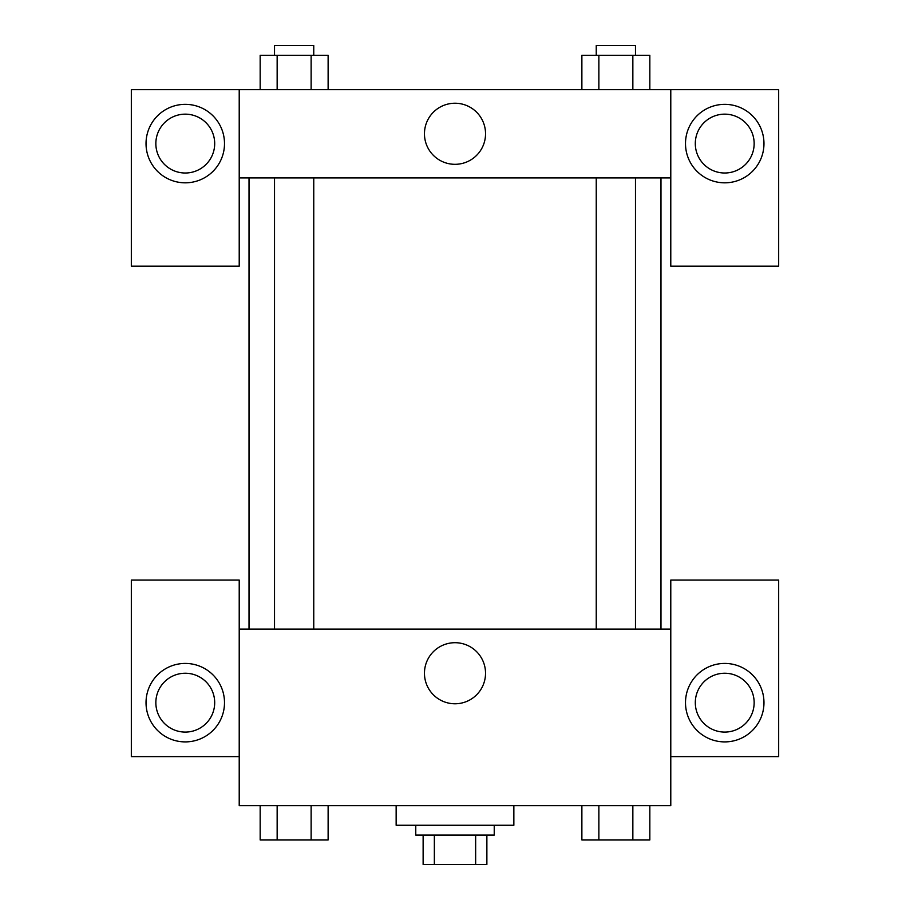 <?xml version="1.0" encoding="UTF-8"?>
<svg xmlns="http://www.w3.org/2000/svg" width="910" height="910" viewBox="0 0 910 910"><rect width="100%" height="100%" fill="white"/><g stroke="black" fill="none" stroke-linecap="round" stroke-linejoin="round"><path stroke-width="1.36" d="M475.646 835.073L475.646 864.5L423.127 864.5L423.127 835.073M475.646 864.5L486.873 864.5L486.873 835.073L486.873 864.5M494.232 825.268L494.232 835.073L415.768 835.073L415.768 825.268M434.354 835.073L434.354 864.5M396.146 805.646L396.146 825.268L513.854 825.268L513.854 805.646M670.784 756.608L778.676 756.608L778.676 580.057L670.784 580.057L670.784 805.646L239.216 805.646L239.216 580.057L131.324 580.057L131.324 756.608L239.216 756.608M185.265 741.9A39.232 39.232 0 0 1 151.287 683.046A39.232 39.232 0 0 1 219.242 683.046A39.232 39.232 0 0 1 185.265 741.9M155.849 702.657A29.427 29.427 0 0 1 185.265 673.241A29.427 29.427 0 0 1 214.692 702.657A29.427 29.427 0 0 1 185.265 732.084A29.427 29.427 0 0 1 155.849 702.657M424.458 673.241A30.542 30.542 0 0 1 470.265 646.794A30.542 30.542 0 0 1 470.265 699.688A30.542 30.542 0 0 1 424.458 673.241M670.784 629.094L239.216 629.094M724.735 741.9A39.232 39.232 0 0 1 690.758 683.046A39.232 39.232 0 0 1 758.712 683.046A39.232 39.232 0 0 1 724.735 741.9M695.308 702.657A29.427 29.427 0 0 1 724.735 673.241A29.427 29.427 0 0 1 754.151 702.657A29.427 29.427 0 0 1 724.735 732.084A29.427 29.427 0 0 1 695.308 702.657M660.979 177.916L660.979 629.094M635.476 629.094L635.476 177.916M313.757 177.916L313.757 629.094M670.784 177.916L670.784 266.186L778.676 266.186L778.676 89.635L670.784 89.635L670.784 177.916L239.216 177.916L239.216 266.186L131.324 266.186L131.324 89.635L239.216 89.635L239.216 177.916M214.692 143.587A29.427 29.427 0 0 1 185.265 173.014A29.427 29.427 0 0 1 155.849 143.587A29.427 29.427 0 0 1 185.265 114.159A29.427 29.427 0 0 1 214.692 143.587M185.265 182.819A39.232 39.232 0 0 1 151.287 123.965A39.232 39.232 0 0 1 219.242 123.965A39.232 39.232 0 0 1 185.265 182.819M754.151 143.587A29.427 29.427 0 0 1 710.016 169.067A29.427 29.427 0 0 1 710.016 118.095A29.427 29.427 0 0 1 754.151 143.587M724.735 182.819A39.232 39.232 0 0 1 690.758 123.965A39.232 39.232 0 0 1 758.712 123.965A39.232 39.232 0 0 1 724.735 182.819M670.784 89.635L239.216 89.635M424.458 133.77A30.542 30.542 0 0 1 470.265 107.323A30.542 30.542 0 0 1 470.265 160.228A30.542 30.542 0 0 1 424.458 133.77M649.831 89.635L649.831 55.305L581.877 55.305L581.877 89.635M632.848 55.305L632.848 89.635M598.871 55.305L598.871 89.635M596.243 55.305L596.243 45.5L635.476 45.5L635.476 55.305M328.123 89.635L328.123 55.305L260.169 55.305L260.169 89.635M311.129 55.305L311.129 89.635M277.152 55.305L277.152 89.635M274.524 55.305L274.524 45.5L313.757 45.5L313.757 55.305M649.831 805.646L649.831 839.976L581.877 839.976L581.877 805.646M632.848 805.646L632.848 839.976M598.871 805.646L598.871 839.976M635.476 839.976L596.243 839.976M328.123 805.646L328.123 839.976L260.169 839.976L260.169 805.646M311.129 805.646L311.129 839.976M277.152 805.646L277.152 839.976M313.757 839.976L274.524 839.976M249.021 177.916L249.021 629.094M596.243 629.094L596.243 177.916M274.524 177.916L274.524 629.094"/></g></svg>
